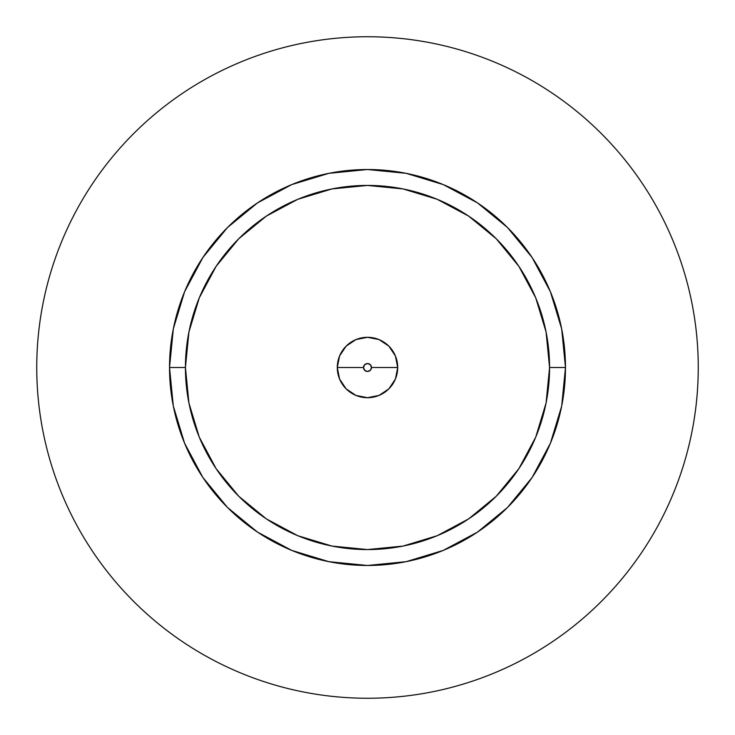 <?xml version="1.0" encoding="UTF-8"?>
<svg xmlns="http://www.w3.org/2000/svg" width="735" height="735" viewBox="0 0 735 735"><rect width="100%" height="100%" fill="white"/><g stroke="black" fill="none" stroke-linecap="round" stroke-linejoin="round"><path stroke-width="1.1" d="M337.291 367.5A30.209 30.209 0 0 1 367.5 337.291A30.209 30.209 0 0 1 397.708 367.5A30.209 30.209 0 0 0 367.5 337.291A30.209 30.209 0 0 0 337.291 367.5L363.522 367.5A3.978 3.978 0 0 1 367.5 363.522A3.978 3.978 0 0 1 371.478 367.5L397.708 367.5L395.412 355.942L388.861 346.139L379.058 339.588L367.5 337.291L355.942 339.588L346.139 346.139L339.588 355.942L337.291 367.5L339.588 379.058L346.139 388.861L355.942 395.412L367.5 397.708L379.058 395.412L388.861 388.861L395.412 379.058L397.708 367.5L371.478 367.5L370.311 364.689L367.5 363.522L364.689 364.689L363.522 367.5L364.689 370.311L367.5 371.478L370.311 370.311L371.478 367.5A3.978 3.978 0 0 1 367.5 371.478A3.978 3.978 0 0 1 363.522 367.5L337.291 367.5A30.209 30.209 0 0 0 367.5 397.708A30.209 30.209 0 0 0 397.708 367.5A30.209 30.209 0 0 1 367.5 397.708A30.209 30.209 0 0 1 337.291 367.5M169.528 367.5L185.431 367.5A182.069 182.069 0 0 1 367.5 185.431A182.069 182.069 0 0 1 549.569 367.5L565.472 367.5A197.972 197.972 0 0 0 367.5 169.528A197.972 197.972 0 0 0 169.528 367.5A197.972 197.972 0 0 1 367.5 169.528A197.972 197.972 0 0 1 565.472 367.5A197.972 197.972 0 0 1 367.5 565.472A197.972 197.972 0 0 1 169.528 367.5A197.972 197.972 0 0 0 367.5 565.472A197.972 197.972 0 0 0 565.472 367.5L549.569 367.5A182.069 182.069 0 0 1 367.5 549.569A182.069 182.069 0 0 1 185.431 367.5L169.528 367.5M92.491 551.259C104.554 569.313 118.271 586.015 133.623 601.377C118.271 586.015 104.554 569.313 92.491 551.259C80.427 533.197 70.238 514.133 61.924 494.076C53.618 474.011 47.343 453.33 43.108 432.024C38.872 410.727 36.75 389.219 36.75 367.5A330.75 330.75 0 0 1 367.5 36.75A330.75 330.75 0 0 1 698.25 367.5A330.75 330.75 0 0 1 367.5 698.25A330.75 330.75 0 0 1 36.75 367.5C36.75 345.781 38.872 324.273 43.108 302.976C47.343 281.67 53.618 260.989 61.924 240.924C70.238 220.868 80.427 201.803 92.491 183.741C104.554 165.687 118.271 148.984 133.623 133.623C118.271 148.984 104.554 165.687 92.491 183.741M133.623 601.377C148.984 616.729 165.687 630.446 183.741 642.509C165.687 630.446 148.984 616.729 133.623 601.377M551.259 642.509C569.313 630.446 586.015 616.729 601.377 601.377C616.729 586.015 630.446 569.313 642.509 551.259C630.446 569.313 616.729 586.015 601.377 601.377C586.015 616.729 569.313 630.446 551.259 642.509C533.197 654.573 514.133 664.762 494.076 673.076C474.011 681.382 453.33 687.657 432.024 691.892C410.727 696.128 389.219 698.25 367.5 698.25C345.781 698.25 324.273 696.128 302.976 691.892C281.67 687.657 260.989 681.382 240.924 673.076C220.868 664.762 201.803 654.573 183.741 642.509M642.509 183.741C630.446 165.687 616.729 148.984 601.377 133.623C586.015 118.271 569.313 104.554 551.259 92.491C569.313 104.554 586.015 118.271 601.377 133.623C616.729 148.984 630.446 165.687 642.509 183.741C654.573 201.803 664.762 220.868 673.076 240.924C681.382 260.989 687.657 281.67 691.892 302.976C696.128 324.273 698.25 345.781 698.25 367.5C698.25 389.219 696.128 410.727 691.892 432.024C687.657 453.33 681.382 474.011 673.076 494.076C664.762 514.133 654.573 533.197 642.509 551.259M183.741 92.491C165.687 104.554 148.984 118.271 133.623 133.623C148.984 118.271 165.687 104.554 183.741 92.491C201.803 80.427 220.868 70.238 240.924 61.924C260.989 53.618 281.67 47.343 302.976 43.108C324.273 38.872 345.781 36.75 367.5 36.75C389.219 36.75 410.727 38.872 432.024 43.108C453.33 47.343 474.011 53.618 494.076 61.924C514.133 70.238 533.197 80.427 551.259 92.491M169.528 367.564L173.313 406.023M173.331 406.124L184.595 443.26L202.832 477.401M202.888 477.484L227.51 507.49L257.434 532.057M257.516 532.112L291.74 550.405L328.775 561.65M328.977 561.687L367.436 565.472M367.564 565.472L406.023 561.687M406.124 561.669L443.26 550.405L477.401 532.168M477.484 532.112L507.49 507.49L532.057 477.566M532.112 477.484L550.405 443.26L561.65 406.225M561.687 406.023L565.472 367.564M565.472 367.436L561.687 328.977M561.669 328.876L550.405 291.74L532.168 257.599M532.112 257.516L507.49 227.51L477.566 202.943M477.484 202.888L443.26 184.595L406.225 173.35M406.023 173.313L367.564 169.528M367.436 169.528L328.977 173.313M328.876 173.331L291.74 184.595L257.599 202.832M257.516 202.888L227.51 227.51L202.943 257.434M202.888 257.516L184.595 291.74L173.35 328.775M173.313 328.977L169.528 367.436M185.431 367.5L188.923 331.981L199.286 297.822L216.118 266.346L238.756 238.756L266.346 216.118L297.822 199.286L331.981 188.923L367.5 185.431L403.019 188.923L437.178 199.286L468.654 216.118L496.244 238.756L518.882 266.346L535.714 297.822L546.077 331.981L549.569 367.5L546.077 403.019L535.714 437.178L518.882 468.654L496.244 496.244L468.654 518.882L437.178 535.714L403.019 546.077L367.5 549.569L331.981 546.077L297.822 535.714L266.346 518.882L238.756 496.244L216.118 468.654L199.286 437.178L188.923 403.019L185.431 367.5M394.144 381.759L391.773 385.489M385.489 391.773L381.759 394.144M353.241 394.144L349.511 391.773M343.227 385.489L340.856 381.759M340.856 353.241L343.227 349.511M349.511 343.227L353.241 340.856M381.759 340.856L385.489 343.227M391.773 349.511L394.144 353.241"/></g></svg>
